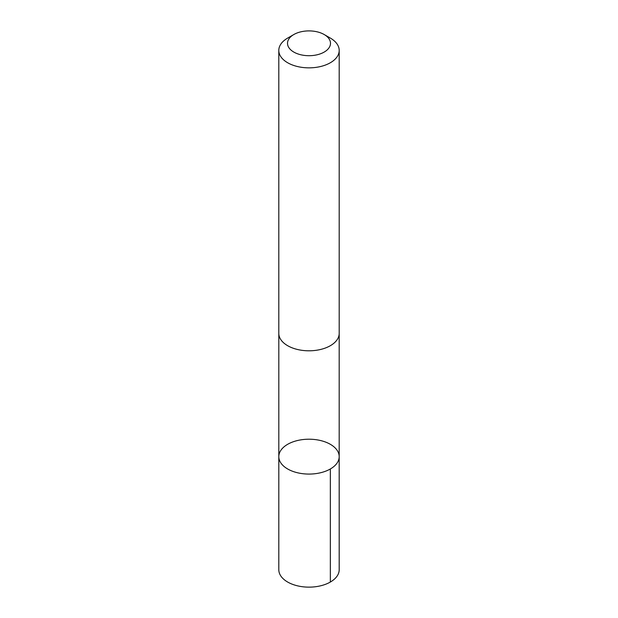 <?xml version="1.0" encoding="UTF-8"?>
<svg xmlns="http://www.w3.org/2000/svg" width="618" height="618" viewBox="0 0 618 618"><rect width="100%" height="100%" fill="white"/><g stroke="black" fill="none" stroke-linecap="round" stroke-linejoin="round"><path stroke-width="0.93" d="M296.416 440.796A30.189 17.428 180 0 1 339.189 456.64A30.189 17.428 180 0 1 309 474.076A30.189 17.428 180 0 1 278.811 456.64A30.189 17.428 180 0 1 296.416 440.796M278.803 569.711A30.197 17.435 0 0 0 321.584 585.555A30.197 17.435 0 0 0 339.197 569.711L339.189 456.64A30.189 17.428 180 0 1 309 474.076A30.189 17.428 180 0 1 278.811 456.64L278.803 569.711M293.813 34.531L287.648 38.092A30.197 17.435 0 0 0 278.803 50.421L278.803 333.365A30.197 17.435 0 0 0 321.584 349.216A30.197 17.435 0 0 0 339.197 333.365L339.197 50.421A30.197 17.435 0 0 0 330.352 38.092L324.187 34.531A21.483 12.399 0 0 0 293.813 34.531A21.483 12.399 0 0 0 291.364 50.382A21.483 12.399 0 0 0 317.953 54.577A21.483 12.399 0 0 0 324.187 34.531M278.803 50.421A30.197 17.435 0 0 0 321.584 66.265A30.197 17.435 0 0 0 339.197 50.421M330.352 468.969L330.352 582.04M278.811 333.79L278.811 456.64M339.189 333.79L339.189 456.64"/></g></svg>
